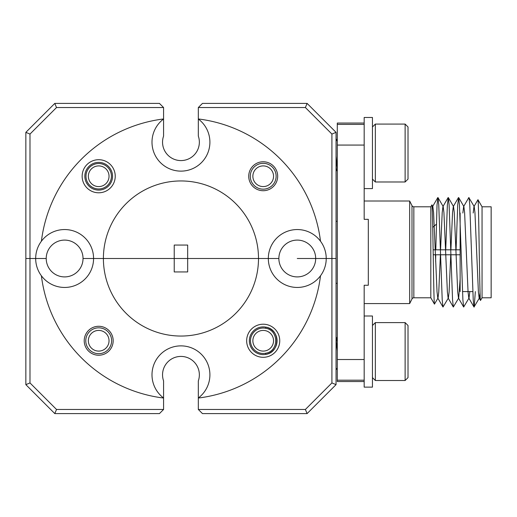 <?xml version="1.0" encoding="UTF-8"?>
<svg xmlns="http://www.w3.org/2000/svg" width="517" height="517" viewBox="0 0 517 517"><rect width="100%" height="100%" fill="white"/><g stroke="black" fill="none" stroke-linecap="round" stroke-linejoin="round"><path stroke-width="0.78" d="M64.625 287.452A28.952 28.952 0 0 0 93.577 258.5L83.03 258.5A18.405 18.405 0 0 1 64.625 276.905A18.405 18.405 0 0 1 46.22 258.5L29.986 258.5L29.986 382.935L56.515 409.464L163.579 409.464L163.579 398.045A140.624 140.624 0 0 1 41.392 275.774A28.952 28.952 0 0 0 64.625 287.452M320.508 275.774A140.624 140.624 0 0 1 198.321 398.045L198.321 409.464L305.385 409.464L331.914 382.935L331.914 258.5L297.275 258.5L315.68 258.5A18.405 18.405 0 0 0 297.275 240.095A18.405 18.405 0 0 0 278.87 258.5L268.323 258.5A28.952 28.952 0 0 0 320.508 275.774A28.952 28.952 0 0 0 326.227 258.5L315.68 258.5A18.405 18.405 0 0 1 297.275 276.905A18.405 18.405 0 0 1 278.87 258.5L258.5 258.5A77.55 77.55 0 0 1 180.95 336.05A77.55 77.55 0 0 1 103.4 258.5L83.03 258.5A18.405 18.405 0 0 0 64.625 240.095A18.405 18.405 0 0 0 46.22 258.5L35.673 258.5A28.952 28.952 0 0 0 41.392 275.774M263.205 324.211A16.544 16.544 0 0 0 246.661 340.755A16.544 16.544 0 0 0 263.205 357.299A16.544 16.544 0 0 0 279.749 340.755A16.544 16.544 0 0 0 263.205 324.211M263.205 326.899A13.856 13.856 0 0 0 249.349 340.755A13.856 13.856 0 0 0 263.205 354.61A13.856 13.856 0 0 0 277.06 340.755A13.856 13.856 0 0 0 263.205 326.899M98.695 326.279A14.476 14.476 0 0 0 84.219 340.755A14.476 14.476 0 0 0 98.695 355.231A14.476 14.476 0 0 0 113.171 340.755A14.476 14.476 0 0 0 98.695 326.279M263.205 353.473A12.718 12.718 0 0 1 250.487 340.755A12.718 12.718 0 0 1 265.738 328.289C278.986 330.201 278.993 351.302 265.738 353.214A12.718 12.718 0 0 1 263.205 353.473M320.508 241.226A28.952 28.952 0 0 0 268.323 258.5L187.671 258.5L187.671 271.942L174.229 271.942L174.229 258.5L93.577 258.5A28.952 28.952 0 0 0 41.392 241.226A140.624 140.624 0 0 1 163.579 118.955L163.579 119.013A28.952 28.952 0 0 0 180.95 171.127A28.952 28.952 0 0 0 198.321 119.013L198.321 118.955A140.624 140.624 0 0 1 320.508 241.226A28.952 28.952 0 0 1 326.227 258.5L331.914 258.5L331.914 134.065L305.385 107.536L198.321 107.536L202.457 103.4L307.098 103.4L336.05 132.352L336.05 258.5L331.914 258.5L336.05 258.5L336.05 384.648L307.098 413.6L202.457 413.6L198.321 409.464M163.579 409.464L159.443 413.6L54.802 413.6L25.85 384.648L25.85 258.5L29.986 258.5L25.85 258.5L25.85 132.352L54.802 103.4L159.443 103.4L163.579 107.536L56.515 107.536L29.986 134.065L29.986 258.5L35.673 258.5A28.952 28.952 0 0 1 41.392 241.226M163.579 397.987L163.579 380.906A18.405 18.405 0 0 1 180.95 356.42A18.405 18.405 0 0 1 198.321 380.906L198.321 397.987A28.952 28.952 0 0 0 202.367 355.341A28.952 28.952 0 0 0 159.533 355.341A28.952 28.952 0 0 0 163.579 397.987L163.579 398.045M187.671 258.5L103.4 258.5A77.55 77.55 0 0 1 180.95 180.95A77.55 77.55 0 0 1 258.5 258.5L187.671 258.5L187.671 245.058L174.229 245.058L174.229 258.5L187.671 258.5M265.738 353.214L265.738 354.378C280.453 352.491 280.466 329.025 265.738 327.132L265.738 328.289M305.385 409.464L307.098 413.6M331.914 382.935L336.05 384.648M54.802 413.6L56.515 409.464M25.85 384.648L29.986 382.935M98.695 159.701A16.544 16.544 0 0 0 82.151 176.245A16.544 16.544 0 0 0 98.695 192.789A16.544 16.544 0 0 0 115.239 176.245A16.544 16.544 0 0 0 98.695 159.701M98.695 162.39A13.856 13.856 0 0 0 84.84 176.245A13.856 13.856 0 0 0 98.695 190.101A13.856 13.856 0 0 0 112.551 176.245A13.856 13.856 0 0 0 98.695 162.39M263.205 161.769A14.476 14.476 0 0 0 248.729 176.245A14.476 14.476 0 0 0 263.205 190.721A14.476 14.476 0 0 0 277.681 176.245A14.476 14.476 0 0 0 263.205 161.769M98.695 188.963A12.718 12.718 0 0 1 85.977 176.245A12.718 12.718 0 0 1 98.695 163.527A12.718 12.718 0 0 1 111.413 176.245A12.718 12.718 0 0 1 98.695 188.963M198.321 136.094A18.405 18.405 0 0 1 180.95 160.58A18.405 18.405 0 0 1 163.579 136.094A18.405 18.405 0 0 0 180.95 160.58A18.405 18.405 0 0 0 198.321 136.094L198.321 119.013M198.321 118.955L198.321 107.536M163.579 118.955L163.579 107.536M163.579 119.013L163.579 136.094M56.515 107.536L54.802 103.4M29.986 134.065L25.85 132.352M307.098 103.4L305.385 107.536M336.05 132.352L331.914 134.065M263.205 186.585A10.34 10.34 0 0 0 273.545 176.245A10.34 10.34 0 0 0 263.205 165.905A10.34 10.34 0 0 0 252.865 176.245A10.34 10.34 0 0 0 263.205 186.585M263.205 163.32A12.925 12.925 0 0 1 276.13 176.245A12.925 12.925 0 0 1 263.205 189.17A12.925 12.925 0 0 1 250.28 176.245A12.925 12.925 0 0 1 263.205 163.32M98.695 351.095A10.34 10.34 0 0 0 109.035 340.755A10.34 10.34 0 0 0 98.695 330.415A10.34 10.34 0 0 0 88.355 340.755A10.34 10.34 0 0 0 98.695 351.095M98.695 327.83A12.925 12.925 0 0 1 111.62 340.755A12.925 12.925 0 0 1 98.695 353.68A12.925 12.925 0 0 1 85.77 340.755A12.925 12.925 0 0 1 98.695 327.83M263.205 330.415A10.34 10.34 0 0 0 252.865 340.755A10.34 10.34 0 0 0 263.205 351.095A10.34 10.34 0 0 0 273.545 340.755A10.34 10.34 0 0 0 263.205 330.415M93.041 184.905A10.34 10.34 0 0 0 107.355 181.9A10.34 10.34 0 0 0 104.35 167.592A10.34 10.34 0 0 0 90.042 170.591A10.34 10.34 0 0 0 93.041 184.905M440.4 254.778L438.759 292.008L438.009 298.057L434.461 304.099L430.816 297.792L430.816 206.8L413.846 206.8A2.068 2.068 0 0 1 411.997 205.656L409.671 201.01L364.175 201.01M430.816 297.792L413.846 297.792A2.068 2.068 0 0 0 411.997 298.936L409.671 303.582L409.671 201.01M434.461 304.099C433.64 306.458 432.781 201.074 431.876 204.965L432.839 206.535L433.589 212.584L437.039 292.008L437.789 298.057L442.979 307.027L442.209 299.763L438.759 204.829L437.989 197.565L437.039 204.829L435.792 249.814M430.816 206.8L431.876 204.965M482.051 206.8L491.15 206.8L491.15 297.792L482.051 297.792L482.051 206.8L477.966 199.724C478.794 197.352 479.647 304.345 480.552 300.39L479.149 298.057L478.399 292.008L474.949 212.584L474.199 206.535L468.829 197.565L463.639 206.535L462.857 213.004M482.051 297.792L480.552 300.39M462.495 291.588L472.835 291.588M460.13 291.588L460.13 213.004L460.13 291.588M336.05 283.316L337.291 283.316M336.05 221.276L337.291 221.276M337.291 380.202L364.175 380.202L364.175 285.255L368.311 285.255L368.311 219.337L364.175 219.337L364.175 124.39L337.291 124.39L337.291 381.546L364.175 381.546M409.671 303.582L364.175 303.582M433.13 249.814L460.13 249.814L460.13 254.778L433.207 254.778M480.067 292.809L479.369 298.057L473.999 307.027L473.229 299.763L469.779 204.829L469.009 197.565M477.966 199.724L473.979 206.535L473.197 213.004M469.811 291.588L469.029 298.057L463.659 307.027L462.889 299.763L459.439 204.829L458.669 197.565L457.719 204.829L456.065 249.814M473.999 307.027L468.809 298.057L468.059 292.008L464.609 212.584L463.859 206.535L458.669 197.565M460.13 279.077L458.689 298.057L453.319 307.027L452.549 299.763L449.099 204.829L448.329 197.565L447.379 204.829L445.725 249.814M463.659 307.027L458.469 298.057L457.719 292.008L454.269 212.584L453.519 206.535L448.329 197.565M458.489 197.565L453.299 206.535L452.549 212.584L450.908 249.814M450.74 254.778L449.099 292.008L448.349 298.057L442.979 307.027M453.319 307.027L448.129 298.057L447.379 292.008L443.929 212.584L443.179 206.535L437.989 197.565M448.149 197.565L442.959 206.535L442.209 212.584L440.568 249.814M437.809 197.565L432.619 206.535L432.225 208.441M475.343 291.588L474.179 307.027M435.721 254.778L435.624 261.305M432.729 227.396L436.193 224.333M364.175 123.046L337.291 123.046L337.291 124.39M364.175 188.602L372.447 188.602L372.447 117.475L364.175 117.475L364.175 145.07L337.291 145.07M337.291 359.522L364.175 359.522L364.175 387.13L372.447 387.13L372.447 316.003L364.175 316.003L372.447 316.003M375.342 124.08L375.342 181.984L405.121 181.984L405.121 124.08L375.342 124.08L372.447 126.975M405.121 124.08L408.016 126.975L408.016 179.089L405.121 181.984M336.05 138.692L337.291 141.367M336.05 156.121L337.291 169.796M336.05 167.708L336.638 170.713L337.291 170.817M375.342 322.608L375.342 380.512L405.121 380.512L405.121 322.608L375.342 322.608L372.447 325.503M405.121 322.608L408.016 325.503L408.016 377.617L405.121 380.512M336.05 339.895L337.291 350.778M336.05 338.57L336.444 338.57L337.291 341.75M336.05 368.324L336.444 369.345L337.291 367.981M411.997 298.936L411.997 205.656M413.846 206.8L413.846 297.792M336.838 140.042L337.291 140.042M336.638 170.713L336.05 169.699M372.447 179.089L375.342 181.984M336.444 369.345L336.05 369.345M337.291 336.974L336.36 338.57M372.447 377.617L375.342 380.512"/></g></svg>
